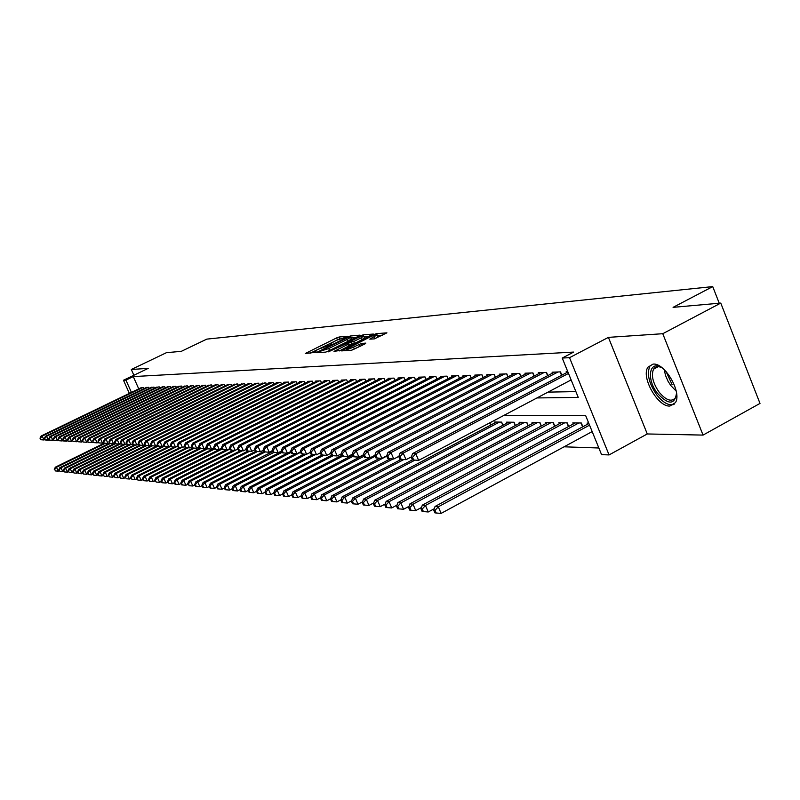 <?xml version="1.0" encoding="UTF-8"?>
<svg xmlns="http://www.w3.org/2000/svg" width="800" height="800" viewBox="0 0 800 800"><rect width="100%" height="100%" fill="white"/><g stroke="black" fill="none" stroke-linecap="round" stroke-linejoin="round"><path stroke-width="1.2" d="M346.99 336.78L347.6 336.25L339.1 337.01L336.64 337.9L305.3 353.5L315.41 352.36L316.17 351.87L314.48 351.61L317.93 349.39L331.25 344.54L332 344.06L330.26 343.81L336.19 340.39L346.99 336.78M653.07 364.1L647.9 367.21C640.88 377.08 657.75 407.02 669.83 406.06L675.47 402.61C682.14 392.34 664.77 362.53 653.07 364.1M374.37 338.88L386.92 332.84L376.4 333.67L373.8 334.6L341.32 350.87L351.49 350.24L364.93 343.93L365.82 343.12L361.46 343.47L353.52 347.05C348.97 349.13 346.49 349.87 346.07 349.28L369.67 337.14C374.23 335.06 376.72 334.31 377.14 334.91L369.78 339.14L374.37 338.88M720.76 303.09L760 403.42L703.05 435.09L662.77 333.71L720.76 303.09L673.08 307.35L712.73 286.6L206.8 339.12L181.31 351.34L166.46 352.67L131.31 369.49L148.25 368.35L123.48 380.24L125.94 380.11L133.28 376.59L573.67 352.08L562.23 358.05L569.53 357.68L609.07 454.93L601.56 454.63L585.69 415.68L504.02 415.33M662.77 333.71L608.41 337.37L569.53 357.68M359.14 335.9L360.01 335.13L350.3 336.01L347.8 336.91L316.12 352.71L325.66 352.12L328.2 351.2L359.14 335.9M363.15 334.85L373.35 334.05L340.96 350.26L334.03 351.4L347.81 344.41L348.71 343.62L345.93 343.85L328.33 351.85L360.6 335.77L363.15 334.85L363.57 335.85M131.31 369.49L133.88 375.24M144.05 388.58L143.57 387.49L140.65 387.93M149.22 388.4L148.73 387.3L145.77 387.75M154.48 388.23L153.98 387.1L150.97 387.56M159.82 388.05L159.31 386.9L156.25 387.37M165.25 387.86L164.73 386.7L161.62 387.17M170.78 387.68L170.25 386.49L167.09 386.97M176.4 387.49L175.86 386.28L172.64 386.77M182.11 387.3L181.57 386.07L178.3 386.57M187.93 387.1L187.38 385.85L184.05 386.36M193.85 386.91L193.28 385.63L189.9 386.15M199.87 386.71L199.3 385.4L195.85 385.93M206 386.5L205.42 385.18L201.91 385.71M212.24 386.29L211.65 384.94L208.08 385.49M218.6 386.08L217.99 384.7L214.35 385.26M225.07 385.87L224.45 384.46L220.75 385.03M231.66 385.65L231.03 384.22L227.26 384.79M238.38 385.43L237.74 383.97L233.89 384.55M245.22 385.2L244.56 383.71L240.65 384.31M252.19 384.97L251.52 383.45L247.53 384.06M259.29 384.74L258.62 383.18L254.55 383.81M266.54 384.5L265.85 382.91L261.7 383.55M273.92 384.26L273.22 382.64L268.78 382.8L268.99 383.29M281.46 384.01L280.74 382.36L276.21 382.52L276.42 383.02M289.14 383.76L288.41 382.07L283.79 382.24L284.01 382.75M296.98 383.51L296.23 381.78L291.52 381.95L291.74 382.47M304.98 383.25L304.21 381.48L299.4 381.66L299.63 382.19M313.14 382.98L312.36 381.17L307.45 381.36L307.68 381.9M321.47 382.71L320.68 380.86L315.67 381.05L315.9 381.6M329.98 382.44L329.17 380.54L324.05 380.73L324.3 381.3M338.67 382.16L337.84 380.22L332.62 380.41L332.86 380.99M347.55 381.87L346.7 379.89L341.36 380.09L341.62 380.68M356.62 381.58L355.75 379.55L350.3 379.75L350.56 380.36M365.89 381.28L365 379.2L359.43 379.41L359.69 380.03M375.36 380.98L374.46 378.85L368.76 379.06L369.03 379.7M385.05 380.67L384.13 378.48L378.3 378.7L378.58 379.35M394.96 380.35L394.01 378.11L388.05 378.34L388.34 379.01M405.1 380.03L404.13 377.74L398.03 377.96L398.32 378.65M415.47 379.7L414.48 377.35L408.24 377.58L408.54 378.28M426.09 379.37L425.07 376.95L418.69 377.19L418.99 377.91M436.96 379.03L435.92 376.55L429.38 376.79L429.69 377.53M447.02 376.13L448.08 378.68L447.02 376.13L440.33 376.38L440.65 377.14M459.49 378.32L458.4 375.7L451.54 375.96L451.87 376.74M471.18 377.96L470.06 375.27L463.03 375.53L463.36 376.33M483.16 377.59L482.01 374.82L474.8 375.09L475.15 375.91M495.44 377.21L494.26 374.36L486.87 374.64L487.22 375.48M508.03 376.82L506.83 373.89L499.25 374.17L499.61 375.04M520.96 376.42L519.72 373.41L511.94 373.7L512.31 374.59M534.22 376.01L532.95 372.91L524.97 373.21L525.35 374.13M547.84 375.6L546.53 372.4L538.34 372.71L538.73 373.66M561.83 375.17L560.48 371.88L552.07 372.2L552.47 373.17M133.28 376.59L138.75 388.85M548.01 392.12L575.89 391.61M566.58 372.68L566.17 371.67L567.75 371.61M564.05 446.81L598.85 448M490.77 425.04L489.84 422.81M494.7 422.96L494.31 422.02L501.63 422.11L502.94 425.26M506.97 423.13L506.57 422.16L514.08 422.24L515.42 425.49M519.56 423.29L519.15 422.3L526.84 422.39L528.22 425.73M532.46 423.47L532.04 422.45L539.94 422.53L541.35 425.97M545.7 423.64L545.27 422.59L553.37 422.68L554.82 426.22M559.29 423.83L558.85 422.74L567.17 422.84L568.66 426.48M573.24 424.01L572.79 422.9L581.33 423L582.86 426.75M587.57 424.21L587.1 423.06L588.71 423.08M719.24 303.22L712.73 286.6M608.41 337.37L647.27 433.96L703.05 435.09M647.27 433.96L609.07 454.93M536.99 397.94L578.25 397.41L562.23 358.05M125.94 380.11L131.43 392.39M129.36 393.39L123.48 380.24M339.19 339.05L310.09 353.25M355.97 337.47L350.85 337.94M348.83 337.09L319.43 351.49L328.73 348.56L347.19 339.45L350.57 337.28L348.83 337.09M325.88 352.08L329.55 350.47L328.73 348.56M351.26 338.9L348 341.35L329.55 350.47M364.01 336.77L369.09 336.32M339.42 350.92L349.53 345.56M360.9 337.93L363.73 336.11C363.31 335.55 360.87 336.28 356.42 338.32L348.35 342.65L353.69 341.5L360.9 337.93L361.72 339.86L364.45 337.79M361.72 339.86L354.52 343.43L349.25 344.57M374.3 336.74L375.13 338.7L377.86 336.6M351.7 350.21L354.36 349.02L353.52 347.05M361.52 345.62L354.36 349.02M382.61 335.14L377.43 335.6M104.25 443.18L55.37 467.16L56.49 467.28L58.26 471.17L59.17 470.73M54.7 469.38L55.41 470.94L54.7 469.38L56.49 467.28L105.39 443.28M54.26 469.34L55.37 467.16M58.26 471.17L55.41 470.94M142.67 387.52L42.22 436.06L41.13 436.01L141.4 387.57M44.92 439.53L40.71 439.72L40 438.16L40.71 439.72M40.44 438.18L42.22 436.06L44.01 439.98L41.15 439.75M41.13 436.01L40 438.16M676.54 393C674.83 405 668.47 405.11 657.46 393.34C645.64 378.5 649.64 358.62 662.83 368.39M661.2 367.38C657.72 366.05 655.17 366.65 653.54 369.2C651.03 375.33 652.86 382.95 659.03 392.05C666.18 400.52 671.72 402.35 675.64 397.54L676.53 394.89M649.82 366.34C646.69 373.94 648.95 383.39 656.61 394.69C662.98 402.7 668.81 405.95 674.07 404.45M109.62 443.19L59.87 467.63L61.01 467.75L62.8 471.67L63.73 471.21M59.21 469.87L59.92 471.44L59.21 469.87L61.01 467.75L110.31 443.52L108.95 441.71L109.75 443.47L113.54 443.76L109.75 443.47M58.75 469.82L59.87 467.63M62.8 471.67L59.92 471.44M115.11 443.19L64.45 468.1L65.6 468.22L67.41 472.18L68.38 471.7M63.79 470.36L64.51 471.94L63.79 470.36L65.6 468.22L115.36 443.75M63.33 470.31L64.45 468.1M67.41 472.18L64.51 471.94M118.93 444.06L69.1 468.59L70.28 468.71L72.1 472.7L73.1 472.2M68.44 470.86L69.17 472.46L68.44 470.86L70.28 468.71L120.96 443.75M67.98 470.81L69.1 468.59M72.1 472.7L69.17 472.46M124.04 444.33L73.84 469.08L75.03 469.2L76.86 473.22L77.91 472.71M73.18 471.37L73.91 472.98L73.18 471.37L75.03 469.2L126.66 443.75M72.7 471.32L73.84 469.08M76.86 473.22L73.91 472.98M147.82 387.33L46.63 436.27L45.52 436.22L146.52 387.38M49.38 439.76L45.11 439.96L44.39 438.39L45.11 439.96M44.83 438.41L46.63 436.27L48.43 440.22L45.55 439.99M45.52 436.22L44.39 438.39M153.05 387.14L51.12 436.48L49.99 436.43L151.73 387.19M53.91 439.99L49.58 440.21L48.86 438.62L49.58 440.21M49.31 438.64L51.12 436.48L52.94 440.46L50.03 440.23M49.99 436.43L48.86 438.62M158.37 386.94L55.69 436.7L54.54 436.65L157.03 386.99M58.53 440.22L54.13 440.45L53.4 438.85L54.13 440.45M53.85 438.87L55.69 436.7L57.52 440.71L54.59 440.48M54.54 436.65L53.4 438.85M163.78 386.73L60.33 436.92L59.16 436.86L162.42 386.79M63.22 440.45L58.75 440.7L58.01 439.09L58.75 440.7M58.48 439.11L60.33 436.92L62.17 440.96L59.22 440.73M59.16 436.86L58.01 439.09M129.24 444.61L78.65 469.57L79.87 469.7L81.71 473.76L82.8 473.22M78 471.89L78.74 473.52L78 471.89L79.87 469.7L130.54 444.69M77.52 471.84L78.65 469.57M81.71 473.76L78.74 473.52M169.28 386.53L65.05 437.14L63.87 437.09L167.9 386.58M68 440.69L63.45 440.96L62.71 439.33L63.45 440.96M63.19 439.35L65.05 437.14L66.91 441.22L63.93 440.99M63.87 437.09L62.71 439.33M134.56 444.88L83.55 470.08L84.79 470.21L86.65 474.3L87.77 473.75M82.9 472.42L83.65 474.06L82.9 472.42L84.79 470.21L135.85 444.98M82.41 472.37L83.55 470.08M86.65 474.3L83.65 474.06M174.87 386.32L69.86 437.37L68.65 437.31L173.47 386.37M72.86 440.94L68.24 441.22L67.49 439.57L68.24 441.22M67.97 439.6L69.86 437.37L71.73 441.49L68.72 441.25M68.65 437.31L67.49 439.57M139.98 445.15L88.54 470.6L89.8 470.73L91.67 474.85L92.83 474.28M87.89 472.96L88.64 474.61L87.89 472.96L89.8 470.73L141.26 445.26M87.39 472.91L88.54 470.6M91.67 474.85L88.64 474.61M180.56 386.11L74.75 437.6L73.52 437.54L179.13 386.16M77.81 441.18L73.11 441.48L72.36 439.83L73.11 441.48M72.85 439.85L74.75 437.6L76.64 441.75L73.6 441.51M73.52 437.54L72.36 439.83M145.49 445.43L93.61 471.12L94.89 471.26L96.78 475.42L97.98 474.82M92.97 473.51L93.72 475.17L92.97 473.51L94.89 471.26L146.79 445.54M92.46 473.45L93.61 471.12M96.78 475.42L93.72 475.17M186.35 385.89L79.73 437.84L78.48 437.78L184.9 385.94M82.84 441.43L81.63 442.02L78.07 441.75L77.31 440.08L78.07 441.75M77.81 440.11L79.73 437.84L81.63 442.02L78.57 441.78M78.48 437.78L77.31 440.08M151.43 445.55L98.77 471.66L100.08 471.79L101.98 475.99L103.23 475.37M98.14 474.06L98.9 475.74L98.14 474.06L100.08 471.79L152.43 445.82M97.61 474.01L98.77 471.66M101.98 475.99L98.9 475.74M192.24 385.67L84.79 438.07L83.52 438.01L190.76 385.72M87.96 441.69L86.71 442.3L83.11 442.03L82.34 440.34L83.11 442.03M82.85 440.37L84.79 438.07L86.71 442.3L83.62 442.05M83.52 438.01L82.34 440.34M157.72 445.54L104.03 472.2L105.36 472.34L107.27 476.58L108.57 475.93M103.4 474.63L104.16 476.32L103.4 474.63L105.36 472.34L158.16 446.11M102.87 474.57L104.03 472.2M107.27 476.58L104.16 476.32M198.24 385.44L89.95 438.32L88.65 438.26L196.73 385.5M93.18 441.95L91.88 442.58L88.24 442.31L87.47 440.6L88.24 442.31M87.99 440.63L89.95 438.32L91.88 442.58L88.76 442.33M88.65 438.26L87.47 440.6M164.14 445.53L109.38 472.75L110.73 472.89L112.67 477.17L114 476.5M108.75 475.21L109.52 476.92L108.75 475.21L110.73 472.89L164.43 446.19M108.21 475.15L109.38 472.75M112.67 477.17L109.52 476.92M204.34 385.22L95.2 438.57L93.88 438.5L202.8 385.27M98.5 442.21L97.15 442.87L93.47 442.59L92.7 440.87L93.47 442.59M93.22 440.9L95.2 438.57L97.15 442.87L94 442.62M93.88 438.5L92.7 440.87M168.22 446.74L114.83 473.32L116.21 473.46L118.15 477.78L119.54 477.09M114.2 475.79L114.98 477.52L114.2 475.79L116.21 473.46L170.98 446.18M113.65 475.73L114.83 473.32M118.15 477.78L114.98 477.52M210.55 384.98L100.55 438.82L99.21 438.76L208.99 385.04M103.91 442.48L102.51 443.16L98.8 442.88L98.01 441.14L98.8 442.88M98.55 441.17L100.55 438.82L102.51 443.16L99.34 442.91M99.21 438.76L98.01 441.14M174.2 447.07L120.38 473.89L121.78 474.04L123.75 478.39L125.18 477.68M119.76 476.39L120.55 478.13L119.76 476.39L121.78 474.04L177.67 446.17M119.2 476.33L120.38 473.89M123.75 478.39L120.55 478.13M216.87 384.75L106 439.08L104.63 439.01L215.28 384.81M109.42 442.75L107.98 443.46L104.22 443.17L103.43 441.42L104.22 443.17M103.98 441.45L106 439.08L107.98 443.46L104.77 443.2M104.63 439.01L103.43 441.42M180.31 447.38L126.03 474.48L127.46 474.63L129.44 479.02L130.92 478.28M125.42 477L126.21 478.76L125.42 477L127.46 474.63L181.82 447.48M124.85 476.94L126.03 474.48M129.44 479.02L126.21 478.76M223.31 384.51L111.55 439.34L110.15 439.27L221.69 384.57M115.04 443.03L113.54 443.76L111.55 439.34L109.51 441.74M110.15 439.27L108.95 441.71M186.56 447.7L131.79 475.07L133.25 475.22L135.24 479.66L136.78 478.89M131.18 477.62L130.6 477.56L131.98 479.4L131.18 477.62L133.25 475.22L188.05 447.82M130.6 477.56L131.79 475.07M135.24 479.66L131.98 479.4M229.87 384.26L117.2 439.61L115.78 439.54L228.22 384.32M120.76 443.31L119.21 444.07L115.38 443.78L115.94 443.81L115.14 442.03L114.57 442L115.38 443.78M115.14 442.03L117.2 439.61L119.21 444.07L115.94 443.81M115.78 439.54L114.57 442M192.92 448.02L137.66 475.68L139.14 475.84L141.16 480.31L142.75 479.52M137.06 478.26L136.46 478.19L137.86 480.05L137.06 478.26L139.14 475.84L194.43 448.15M136.46 478.19L137.66 475.68M141.16 480.31L137.86 480.05M236.55 384.01L122.97 439.88L121.52 439.81L234.87 384.07M126.59 443.6L124.99 444.39L121.11 444.09L121.69 444.12L120.88 442.32L120.3 442.29L121.11 444.09M120.88 442.32L122.97 439.88L124.99 444.39L121.69 444.12M121.52 439.81L120.3 442.29M199.54 448.27L143.64 476.3L145.15 476.46L147.18 480.98L148.83 480.15M143.04 478.9L142.44 478.84L143.25 480.64L143.86 480.71L143.04 478.9L145.15 476.46L200.94 448.48M142.44 478.84L143.64 476.3M147.18 480.98L143.86 480.71M243.36 383.75L128.84 440.16L127.36 440.09L241.65 383.82M132.54 443.89L130.88 444.71L126.96 444.41L127.55 444.44L126.14 442.59L126.96 444.41M126.73 442.62L128.84 440.16L130.88 444.71L127.55 444.44M127.36 440.09L126.14 442.59M206.83 448.27L149.74 476.93L151.28 477.09L153.33 481.66L155.03 480.8M149.15 479.56L148.53 479.49L149.35 481.32L149.97 481.38L149.15 479.56L151.28 477.09L207.59 448.81M148.53 479.49L149.74 476.93M153.33 481.66L149.97 481.38M250.3 383.5L134.83 440.44L133.32 440.37L248.55 383.56M138.6 444.19L136.89 445.03L132.92 444.73L133.52 444.77L132.7 442.93L132.09 442.9L132.92 444.73M132.7 442.93L134.83 440.44L136.89 445.03L133.52 444.77M133.32 440.37L132.09 442.9M214.26 448.25L155.95 477.58L157.52 477.74L159.59 482.35L161.35 481.46M155.37 480.23L154.74 480.16L156.2 482.07L155.37 480.23L157.52 477.74L214.6 449.02M154.74 480.16L155.95 477.58M159.59 482.35L156.2 482.07M257.37 383.23L140.93 440.73L139.4 440.65L255.59 383.3M144.79 444.49L143.01 445.37L139 445.06L139.61 445.1L138.78 443.24L138.16 443.21L139 445.06M138.78 443.24L140.93 440.73L143.01 445.37L139.61 445.1M139.4 440.65L138.16 443.21M221.86 448.23L162.29 478.23L163.89 478.4L165.98 483.05L167.8 482.13M161.72 480.91L161.08 480.84L161.91 482.7L162.55 482.77L161.72 480.91L163.89 478.4L222.21 449.02M161.08 480.84L162.29 478.23M165.98 483.05L162.55 482.77M264.57 382.96L147.16 441.02L145.59 440.95L262.76 383.03M151.09 444.8L149.26 445.71L145.19 445.4L145.82 445.43L144.36 443.53L145.19 445.4M144.98 443.56L147.16 441.02L149.26 445.71L145.82 445.43M145.59 440.95L144.36 443.53M226.25 449.9L168.75 478.9L170.39 479.07L172.49 483.77L174.38 482.82M168.19 481.61L167.54 481.54L169.03 483.49L168.19 481.61L170.39 479.07L229.99 449M167.54 481.54L168.75 478.9M172.49 483.77L169.03 483.49M271.92 382.69L153.51 441.32L151.91 441.25L270.07 382.75M157.53 445.11L155.63 446.05L151.52 445.74L152.16 445.78L151.31 443.89L150.67 443.85L151.52 445.74M151.31 443.89L153.51 441.32L155.63 446.05L152.16 445.78M151.91 441.25L150.67 443.85M233.33 450.29L175.35 479.58L177.02 479.76L179.14 484.5L181.09 483.51M174.79 482.32L174.13 482.25L174.97 484.15L175.64 484.22L174.79 482.32L177.02 479.76L235.13 450.38L230.44 450.03L231.25 450.08L230.31 447.95L229.51 447.91L230.44 450.03M174.13 482.25L175.35 479.58M179.14 484.5L175.64 484.22M279.41 382.4L159.99 441.63L158.36 441.55L277.52 382.48M164.09 445.43L162.13 446.41L157.97 446.09L158.62 446.13L157.11 444.18L157.97 446.09M157.76 444.22L159.99 441.63L162.13 446.41L158.62 446.13M158.36 441.55L157.11 444.18M240.61 450.66L182.08 480.28L183.78 480.46L185.92 485.25L187.94 484.23M181.53 483.05L180.85 482.97L181.71 484.89L182.39 484.96L181.53 483.05L183.78 480.46L242.4 450.78M180.85 482.97L182.08 480.28M185.92 485.25L182.39 484.96M287.05 382.12L166.6 441.94L164.94 441.86L285.13 382.19M170.79 445.76L168.76 446.77L164.55 446.45L165.21 446.49L163.69 444.52L164.55 446.45M164.35 444.56L166.6 441.94L168.76 446.77L165.21 446.49M164.94 441.86L163.69 444.52M248.05 451.03L188.95 480.99L190.69 481.17L192.84 486.01L194.93 484.95M188.41 483.79L187.71 483.71L189.27 485.73L188.41 483.79L190.69 481.17L249.81 451.18M187.71 483.71L188.95 480.99M192.84 486.01L189.27 485.73M294.85 381.83L173.35 442.26L171.65 442.18L292.89 381.9M177.63 446.09L175.53 447.14L171.26 446.82L171.94 446.85L171.07 444.9L170.4 444.87L171.26 446.82M171.07 444.9L173.35 442.26L175.53 447.14L171.94 446.85M171.65 442.18L170.4 444.87M255.64 451.41L195.96 481.72L197.73 481.9L199.91 486.79L202.07 485.69M195.43 484.54L194.72 484.47L195.59 486.42L196.3 486.5L195.43 484.54L197.73 481.9L257.43 451.57M194.72 484.47L195.96 481.72M199.91 486.79L196.3 486.5M302.8 381.53L180.24 442.58L178.51 442.5L300.8 381.6M184.62 446.43L182.44 447.51L178.12 447.19L178.82 447.23L177.94 445.26L177.25 445.22L178.12 447.19M177.94 445.26L180.24 442.58L182.44 447.51L178.82 447.23M178.51 442.5L177.25 445.22M264.04 451.46L203.11 482.46L204.93 482.64L207.12 487.59L209.36 486.45M202.59 485.32L201.87 485.24L202.75 487.21L203.47 487.29L202.59 485.32L204.93 482.64L265.22 451.96M201.87 485.24L203.11 482.46M207.12 487.59L203.47 487.29M310.92 381.23L187.28 442.92L185.51 442.83L308.88 381.3M191.75 446.77L189.49 447.9L185.12 447.57L185.83 447.61L184.95 445.62L184.24 445.58L185.12 447.57M184.95 445.62L187.28 442.92L189.49 447.9L185.83 447.61M185.51 442.83L184.24 445.58M272.76 451.44L210.42 483.21L212.27 483.4L214.49 488.4L216.81 487.22M209.91 486.1L209.17 486.03L210.06 488.02L210.8 488.1L209.91 486.1L212.27 483.4L274.06 452.4L273.08 450.15L272.17 450.1L273.16 452.35L278.22 452.73L281.53 451.04M209.17 486.03L210.42 483.21M214.49 488.4L210.8 488.1M319.21 380.91L194.47 443.26L192.65 443.17L317.12 380.99M199.03 447.12L196.7 448.29L192.27 447.96L193 448L192.1 445.98L191.38 445.95L192.27 447.96M192.1 445.98L194.47 443.26L196.7 448.29L193 448M192.65 443.17L191.38 445.95M281.69 451.41L217.89 483.99L219.78 484.18L222.02 489.23L224.41 488M217.39 486.91L216.63 486.83L217.53 488.85L218.28 488.93L217.39 486.91L219.78 484.18L282.1 452.35M216.63 486.83L217.89 483.99M222.02 489.23L218.28 488.93M327.67 380.6L201.81 443.6L199.96 443.52L325.54 380.68M206.48 447.48L204.06 448.69L199.58 448.35L200.32 448.39L199.42 446.36L198.68 446.32L199.58 448.35M199.42 446.36L201.81 443.6L204.06 448.69L200.32 448.39M199.96 443.52L198.68 446.32M287.2 453.22L225.51 484.77L227.45 484.97L229.7 490.08L232.19 488.81M225.03 487.73L224.26 487.65L225.16 489.69L225.93 489.77L225.03 487.73L227.45 484.97L291.25 452.32M224.26 487.65L225.51 484.77M229.7 490.08L225.93 489.77M336.31 380.27L209.31 443.96L207.42 443.87L334.13 380.36M214.08 447.84L211.58 449.1L207.04 448.76L207.8 448.8L206.89 446.74L206.13 446.71L207.04 448.76M206.89 446.74L209.31 443.96L211.58 449.1L207.8 448.8M207.42 443.87L206.13 446.71M295.56 453.68L233.31 485.58L235.28 485.79L237.56 490.95L240.13 489.63M232.83 488.57L232.05 488.49L232.96 490.55L233.75 490.64L232.83 488.57L235.28 485.79L300.62 452.28M232.05 488.49L233.31 485.58M237.56 490.95L233.75 490.64M345.14 379.94L216.97 444.32L215.04 444.23L342.91 380.03M221.86 448.22L219.27 449.52L214.67 449.17L215.44 449.22L214.52 447.14L213.75 447.1L214.67 449.17M214.52 447.14L216.97 444.32L219.27 449.52L215.44 449.22M215.04 444.23L213.75 447.1M304.11 454.14L241.27 486.41L243.29 486.61L245.59 491.83L248.25 490.46M240.81 489.43L240.01 489.35L240.93 491.43L241.73 491.52L240.81 489.43L243.29 486.61L306.27 454.26M240.01 489.35L241.27 486.41M245.59 491.83L241.73 491.52M354.15 379.61L224.81 444.69L222.83 444.6L351.88 379.69M229.81 448.6L227.13 449.95L222.47 449.6L223.26 449.64L222.33 447.54L221.54 447.5L222.47 449.6M222.33 447.54L224.81 444.69L227.13 449.95L223.26 449.64M222.83 444.6L221.54 447.5M312.91 454.58L249.42 487.25L251.48 487.46L253.81 492.74L256.56 491.32M248.97 490.31L248.15 490.22L249.08 492.33L249.9 492.42L248.97 490.31L251.48 487.46L315.05 454.74M248.15 490.22L249.42 487.25M253.81 492.74L249.9 492.42M363.37 379.26L232.82 445.07L230.8 444.97L361.05 379.35M237.94 448.98L235.16 450.39L232.82 445.07L230.31 447.95M231.25 450.08L235.16 450.39M230.8 444.97L229.51 447.91M321.91 455.02L257.75 488.11L259.86 488.33L262.2 493.67L265.06 492.19M257.32 491.21L256.47 491.12L257.41 493.25L258.26 493.34L257.32 491.21L259.86 488.33L324.03 455.22M256.47 491.12L257.75 488.11M262.2 493.67L258.26 493.34M372.79 378.91L241.02 445.46L238.95 445.36L370.41 379M246.26 449.38L243.38 450.83L238.6 450.47L239.42 450.52L238.48 448.37L237.65 448.33L238.6 450.47M238.48 448.37L241.02 445.46L243.38 450.83L239.42 450.52M238.95 445.36L237.65 448.33M331.54 455.27L266.27 488.99L268.43 489.22L270.8 494.61L273.75 493.08M265.85 492.13L264.99 492.04L265.94 494.19L266.8 494.29L265.85 492.13L268.43 489.22L333.29 455.68M264.99 492.04L266.27 488.99M270.8 494.61L266.8 494.29M382.42 378.55L249.4 445.85L247.29 445.75L379.99 378.64M254.77 449.78L251.79 451.29L246.94 450.93L247.78 450.97L246.83 448.8L245.98 448.76L246.94 450.93M246.83 448.8L249.4 445.85L251.79 451.29L247.78 450.97M247.29 445.75L245.98 448.76M341.91 455.24L274.98 489.9L277.2 490.12L279.59 495.58L282.65 493.99M274.59 493.07L273.7 492.98L274.66 495.16L275.54 495.25L274.59 493.07L277.2 490.12L342.76 456.15M273.7 492.98L274.98 489.9M279.59 495.58L275.54 495.25M392.27 378.18L257.98 446.26L255.82 446.16L389.78 378.27M263.48 450.19L260.39 451.76L255.47 451.39L256.34 451.44L255.37 449.24L254.51 449.19L255.47 451.39M255.37 449.24L257.98 446.26L260.39 451.76L256.34 451.44M255.82 446.16L254.51 449.19M352.55 455.19L283.91 490.82L286.17 491.05L288.58 496.58L291.75 494.92L292.73 497.15L293.65 497.25L292.68 495.02L291.75 494.92L293.04 491.76L295.36 492L363.97 456.29M283.52 494.03L282.62 493.94L283.59 496.14L284.49 496.24L283.52 494.03L286.17 491.05L353.04 456.32M282.62 493.94L283.91 490.82M288.58 496.58L284.49 496.24M402.34 377.8L266.77 446.67L264.55 446.57L399.8 377.9M272.4 450.61L269.2 452.24L264.21 451.87L265.1 451.91L264.12 449.69L263.24 449.64L264.21 451.87M264.12 449.69L266.77 446.67L269.2 452.24L265.1 451.91M264.55 446.57L263.24 449.64M292.68 495.02L295.36 492L297.79 497.59L301.13 495.85M363.47 455.12L293.04 491.76M297.79 497.59L293.65 497.25M412.65 377.42L275.76 447.1L273.49 446.99L410.05 377.51M273.08 450.15L275.76 447.1L278.22 452.73L274.06 452.4M273.49 446.99L272.17 450.1M369.56 457.71L302.39 492.73L304.76 492.98L307.23 498.63L310.74 496.79M302.05 496.03L301.1 495.93L302.08 498.19L303.03 498.29L302.05 496.03L304.76 492.98L375.19 456.23M301.1 495.93L302.39 492.73M307.23 498.63L303.03 498.29M423.2 377.02L284.97 447.53L282.65 447.42L420.54 377.12M290.88 451.48L287.45 453.23L282.32 452.85L283.25 452.9L282.25 450.62L281.32 450.57L282.32 452.85M282.25 450.62L284.97 447.53L287.45 453.23L283.25 452.9M282.65 447.42L281.32 450.57M379.81 458.26L311.97 493.72L314.4 493.97L316.89 499.7L320.59 497.76M311.65 497.06L310.68 496.96L311.67 499.25L312.64 499.35L311.65 497.06L314.4 493.97L386.71 456.15M310.68 496.96L311.97 493.72M316.89 499.7L312.64 499.35M434 376.62L294.41 447.98L292.03 447.87L431.28 376.72M300.47 451.93L296.91 453.75L294.53 453.62L291.7 453.36L292.65 453.41L291.65 451.1L290.7 451.06L291.7 453.36M291.65 451.1L294.41 447.98L296.91 453.75L292.65 453.41M292.03 447.87L290.7 451.06M390.33 458.82L321.78 494.74L324.28 495L326.79 500.79L330.68 498.74M321.48 498.12L320.49 498.02L321.49 500.33L322.49 500.44L321.48 498.12L324.28 495L392.96 458.98M320.49 498.02L321.78 494.74M326.79 500.79L322.49 500.44M445.06 376.2L304.07 448.44L301.64 448.32L442.27 376.31M310.29 452.38L306.61 454.28L304.16 454.14L301.32 453.88L302.29 453.94L301.28 451.6L300.31 451.55L301.32 453.88M301.28 451.6L304.07 448.44L306.61 454.28L302.29 453.94M301.64 448.32L300.31 451.55M401.17 459.36L331.84 495.78L334.4 496.04L336.94 501.91L341.03 499.75M331.56 499.21L330.54 499.1L331.56 501.44L332.58 501.55L331.56 499.21L334.4 496.04L403.78 459.57M330.54 499.1L331.84 495.78M336.94 501.91L332.58 501.55M456.39 375.78L313.99 448.9L311.49 448.79L453.53 375.89M320.37 452.85L316.55 454.82L314.04 454.68L311.18 454.42L312.18 454.47L311.15 452.11L310.15 452.06L311.18 454.42M311.15 452.11L313.99 448.9L316.55 454.82L312.18 454.47M311.49 448.79L310.15 452.06M412.38 459.86L342.16 496.85L344.77 497.12L347.34 503.06L351.65 500.78M341.9 500.32L340.85 500.21L341.88 502.58L342.93 502.7L341.9 500.32L344.77 497.12L414.91 460.15M340.85 500.21L342.16 496.85M347.34 503.06L342.93 502.7M468 375.34L324.15 449.38L321.58 449.26L465.07 375.45M330.7 453.33L326.74 455.37L324.17 455.23L321.28 454.97L322.31 455.02L321.27 452.63L320.25 452.58L321.28 454.97M321.27 452.63L324.15 449.38L326.74 455.37L322.31 455.02M321.58 449.26L320.25 452.58M496.44 422.05L352.73 497.94L355.42 498.22L358.01 504.23L362.53 501.83M352.5 501.47L351.43 501.35L352.46 503.75L353.54 503.87L352.5 501.47L355.42 498.22L499.49 422.08M351.43 501.35L352.73 497.94M358.01 504.23L353.54 503.87M479.9 374.9L334.57 449.88L331.94 449.75L476.89 375.01M341.3 453.82L337.19 455.94L334.55 455.8L331.65 455.53L332.7 455.59L331.66 453.16L330.6 453.11L331.65 455.53M331.66 453.16L334.57 449.88L337.19 455.94L332.7 455.59M331.94 449.75L330.6 453.11M508.75 422.19L363.58 499.06L366.34 499.35L368.96 505.44L373.71 502.92M363.38 502.64L362.28 502.52L363.32 504.95L364.42 505.07L363.38 502.64L366.34 499.35L511.88 422.22M362.28 502.52L363.58 499.06M368.96 505.44L364.42 505.07M492.09 374.44L345.27 450.38L342.57 450.25L489.02 374.56M352.18 454.31L347.91 456.53L345.21 456.38L342.29 456.11L343.37 456.17L342.31 453.71L341.23 453.65L342.29 456.11M342.31 453.71L345.27 450.38L347.91 456.53L343.37 456.17M342.57 450.25L341.23 453.65M521.38 422.33L374.71 500.22L377.54 500.51L380.19 506.68L385.18 504.02M374.54 503.84L373.41 503.72L374.47 506.18L375.6 506.31L374.54 503.84L377.54 500.51L524.59 422.36M373.41 503.72L374.71 500.22M380.19 506.68L375.6 506.31M504.6 373.97L356.25 450.9L353.48 450.77L501.45 374.09M363.35 454.83L358.92 457.13L356.14 456.98L353.2 456.7L354.31 456.76L353.24 454.27L352.13 454.22L353.2 456.7M353.24 454.27L356.25 450.9L358.92 457.13L354.31 456.76M353.48 450.77L352.13 454.22M534.33 422.47L386.14 501.4L389.05 501.7L391.72 507.95L396.96 505.15M386 505.07L384.84 504.95L385.91 507.45L387.07 507.57L386 505.07L389.05 501.7L537.62 422.51M384.84 504.95L386.14 501.4M391.72 507.95L387.07 507.57M517.44 373.49L367.52 451.43L364.67 451.3L514.2 373.61M374.85 455.33L370.22 457.74L364.41 457.31L365.55 457.37L364.47 454.85L363.33 454.79L364.41 457.31M364.47 454.85L367.52 451.43L370.22 457.74L365.55 457.37M364.67 451.3L363.33 454.79M547.62 422.62L397.88 502.61L400.86 502.92L403.57 509.26L409.06 506.31M397.76 506.34L396.57 506.21L397.65 508.74L398.85 508.87L397.76 506.34L400.86 502.92L551 422.66M396.57 506.21L397.88 502.61M403.57 509.26L398.85 508.87M530.61 373L379.1 451.98L376.17 451.84L527.28 373.12M386.71 455.82L381.83 458.37L375.92 457.94L377.09 458L376 455.44L374.83 455.38L375.92 457.94M376 455.44L379.1 451.98L381.83 458.37L377.09 458M376.17 451.84L374.83 455.38M561.26 422.77L409.93 503.86L413 504.18L415.74 510.6L421.49 507.5M409.85 507.64L408.63 507.51L409.72 510.08L410.95 510.21L409.85 507.64L413 504.18L564.73 422.81M408.63 507.51L409.93 503.86M415.74 510.6L410.95 510.21M544.13 372.49L390.99 452.54L387.99 452.4L540.72 372.62M398.89 456.33L393.76 459.02L387.75 458.58L388.95 458.64L387.84 456.05L386.64 455.99L387.75 458.58M387.84 456.05L390.99 452.54L393.76 459.02L388.95 458.64M387.99 452.4L386.64 455.99M575.26 422.93L422.32 505.14L425.47 505.47L428.24 511.98L434.28 508.72M422.28 508.98L421.02 508.85L422.12 511.45L423.38 511.58L422.28 508.98L425.47 505.47L578.82 422.97M421.02 508.85L422.32 505.14M428.24 511.98L423.38 511.58M558.01 371.97L403.22 453.12L400.13 452.97L554.51 372.1M411.42 456.85L406.01 459.69L399.9 459.24L401.14 459.31L400.02 456.68L398.79 456.61L399.9 459.24M400.02 456.68L403.22 453.12L406.01 459.69L401.14 459.31M400.13 452.97L398.79 456.61M588.88 423.5L435.06 506.46L438.3 506.8L441.1 513.4L592.17 431.59M435.05 510.36L433.76 510.22L434.87 512.85L436.17 513L435.05 510.36L438.3 506.8L589.55 425.15M433.76 510.22L435.06 506.46M441.1 513.4L436.17 513M568.49 373.43L415.79 453.71L412.62 453.56L567.9 371.98M571.14 379.92L418.62 460.38L412.4 459.92L413.67 459.99L412.54 457.32L411.27 457.26L412.4 459.92M412.54 457.32L415.79 453.71L418.62 460.38L413.67 459.99M412.62 453.56L411.27 457.26M331.03 344.65L330.79 344.09M315.23 352.45L314.99 351.89M306.68 353.49L306.38 352.81M337.43 339.77L336.64 337.9M339.86 338.78L339.1 337.01M317.5 352.71L317.2 352.01M351.1 337.9L350.3 336.01M319.96 352.53L319.54 351.55M321.11 352.45L320.69 351.47M348 341.35L347.19 339.45M335.43 351.41L335.12 350.69M348.63 346.35L347.81 344.41M360.89 336.46L360.6 335.77M348.76 343.62L348.35 342.65M351.95 344.36L351.13 342.42M354.52 343.43L353.69 341.5M371.14 339.15L370.85 338.45M359.68 346.38L358.84 344.41M362.22 345.27L361.46 343.47M342.72 350.88L342.42 350.16M374.09 335.29L373.8 334.6M376.8 334.62L376.4 333.67M676.2 391.08L670.87 385.64L668.05 381.28L665.49 375.39L664.29 369.7M666.12 371.59L672.17 384.76M458.36 375.7L459.46 378.34M490.71 425.07L489.79 422.84M469.99 375.27L471.12 377.99M502.86 425.31L501.53 422.1M481.91 374.82L483.07 377.63M515.31 425.55L513.94 422.24M494.13 374.37L495.33 377.26M528.08 425.8L526.67 422.39M506.66 373.9L507.89 376.89M541.18 426.06L539.73 422.53M519.51 373.42L520.79 376.51M554.62 426.33L553.12 422.68M532.7 372.92L534.02 376.12M568.42 426.61L566.88 422.83M546.25 372.41L547.6 375.72M582.59 426.9L581 422.99M560.15 371.89L561.55 375.32M330.68 344.8L330.37 344.07M314.9 352.59L314.59 351.87M319.88 352.54L319.45 351.55M351.37 339.18L350.57 337.28M349.71 345.65L348.89 343.72M364.55 338.04L363.73 336.11M348.63 343.63L348.21 342.65M377.97 336.87L377.14 334.91M346.63 350.59L346.18 349.54M658.25 366.68L653.54 369.2"/></g></svg>
